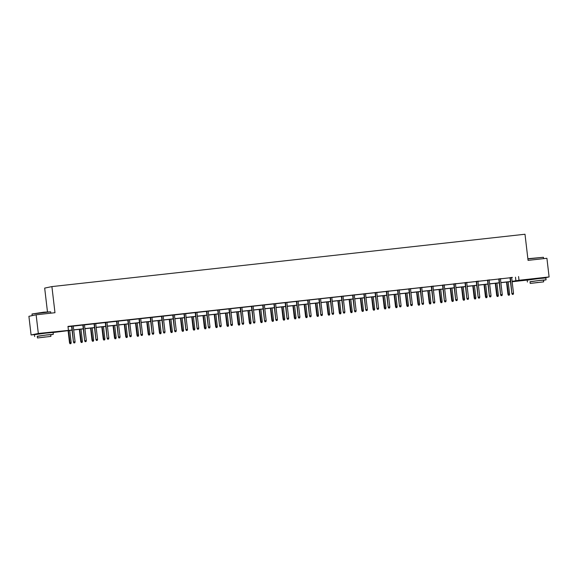 <?xml version="1.0" encoding="UTF-8"?>
<svg xmlns="http://www.w3.org/2000/svg" width="578" height="578" viewBox="0 0 578 578"><rect width="100%" height="100%" fill="white"/><g stroke="black" fill="none" stroke-linecap="round" stroke-linejoin="round"><path stroke-width="0.87" d="M38.647 333.889L48.798 332.697M531.406 279.362L541.564 278.163M47.461 311.802L44.672 288.104L51.904 286.594L524.997 234.242L528.061 260.367L546.911 258.279L549.1 276.941L543.652 278.076M527.779 280.012L512.151 281.739M72.04 330.139L53.097 332.538M35.012 334.539L31.089 334.973L38.321 333.463L72.026 330.038M38.321 333.463L36.132 314.8L28.9 316.311L31.089 334.973M85.19 324.634L82.813 324.944M85.197 324.684L84.467 324.764M107.674 322.148L105.297 322.459M107.681 322.192L106.952 322.271M130.158 319.656L127.781 319.966M130.166 319.706L129.436 319.786M152.643 317.17L150.266 317.481M152.65 317.214L151.92 317.3M175.127 314.685L172.75 314.996M175.134 314.728L174.404 314.808M197.611 312.192L195.234 312.503M197.611 312.243L196.888 312.322M220.095 309.707L217.718 310.018M220.095 309.75L219.373 309.837M242.572 307.221L240.202 307.532M242.579 307.265L241.85 307.344M265.056 304.729L262.687 305.04M265.064 304.779L264.334 304.859M287.541 302.243L285.171 302.554M287.548 302.287L286.818 302.373M310.025 299.751L307.648 300.061M310.032 299.801L309.302 299.881M332.509 297.265L330.132 297.576M332.516 297.316L331.786 297.395M354.993 294.78L352.616 295.091M355 294.823L354.271 294.903M377.477 292.287L375.1 292.598M377.485 292.338L376.755 292.417M399.962 289.802L397.585 290.113M399.969 289.853L399.239 289.932M422.446 287.317L420.069 287.627M422.446 287.36L421.723 287.439M444.93 284.824L442.553 285.135M444.93 284.875L444.207 284.954M467.407 282.339L465.037 282.649M467.414 282.389L466.684 282.469M489.891 279.853L487.521 280.164M489.898 279.897L489.169 279.976M512.375 277.361L509.998 277.671M512.383 277.411L511.653 277.491M68.009 326.7L71.585 326.303M73.24 326.122L82.827 325.06M84.482 324.879L94.069 323.817M95.724 323.637L105.312 322.575M106.966 322.387L116.554 321.332M118.208 321.144L127.796 320.082M129.45 319.901L139.038 318.839M140.692 318.659L150.28 317.597M151.935 317.416L161.522 316.354M163.177 316.173L172.764 315.111M174.419 314.923L184.006 313.861M185.661 313.681L195.248 312.619M196.903 312.438L206.491 311.376M208.145 311.195L217.733 310.133M219.38 309.952L228.975 308.89M230.622 308.703L240.217 307.648M241.864 307.46L251.459 306.398M253.106 306.217L262.701 305.155M264.348 304.974L273.936 303.912M275.59 303.732L285.178 302.67M286.833 302.489L296.42 301.427M298.075 301.239L307.662 300.184M309.317 299.996L318.904 298.934M320.559 298.754L330.146 297.692M331.801 297.511L341.388 296.449M343.043 296.268L352.631 295.206M354.285 295.018L363.873 293.964M365.527 293.776L375.115 292.714M376.769 292.533L386.357 291.471M388.011 291.29L397.599 290.228M399.254 290.048L408.841 288.986M410.496 288.805L420.083 287.743M421.738 287.555L431.325 286.5M432.973 286.312L442.567 285.25M444.215 285.07L453.809 284.008M455.457 283.827L465.052 282.765M466.699 282.584L476.294 281.522M477.941 281.341L487.529 280.279M489.183 280.092L498.771 279.029M500.425 278.849L510.013 277.787M511.667 277.606L67.973 326.397L68.406 330.132M501.133 278.603L498.763 278.914M501.14 278.654L500.411 278.733M478.649 281.096L476.279 281.407M478.656 281.139L477.927 281.219M456.165 283.581L453.795 283.892M456.172 283.632L455.442 283.711M433.688 286.067L431.311 286.385M433.688 286.117L432.965 286.197M411.204 288.559L408.827 288.87M411.204 288.603L410.481 288.689M388.719 291.045L386.342 291.355M388.727 291.095L387.997 291.175M366.235 293.537L363.858 293.848M366.242 293.581L365.513 293.66M343.751 296.023L341.374 296.333M343.758 296.066L343.029 296.153M321.267 298.508L318.89 298.819M321.274 298.559L320.544 298.638M298.783 301.001L296.406 301.311M298.79 301.044L298.06 301.124M276.298 303.486L273.929 303.797M276.306 303.537L275.576 303.616M253.814 305.972L251.444 306.282M253.821 306.022L253.092 306.102M231.337 308.464L228.96 308.775M231.337 308.507L230.615 308.587M208.853 310.95L206.476 311.26M208.853 311L208.131 311.08M186.369 313.435L183.992 313.746M186.376 313.486L185.646 313.565M163.885 315.928L161.508 316.238M163.892 315.971L163.162 316.05M141.4 318.413L139.023 318.724M141.408 318.464L140.678 318.543M118.916 320.898L116.539 321.209M118.924 320.949L118.194 321.028M96.432 323.391L94.055 323.702M96.439 323.434L95.71 323.521M73.948 325.876L71.578 326.187M73.955 325.927L73.225 326.006M36.132 314.8L54.975 312.712L51.904 286.594M518.574 276.537L519.015 280.272L549.1 276.941M512.151 281.703L514.882 281.132L512.115 281.435M510.468 281.623L500.873 282.685M499.226 282.866L489.638 283.928M487.984 284.109L478.396 285.171M476.742 285.351L467.154 286.413M465.5 286.601L455.912 287.656M454.257 287.844L444.67 288.906M443.015 289.087L433.428 290.149M431.773 290.329L422.186 291.391M420.531 291.572L410.944 292.634M409.289 292.815L399.701 293.877M398.047 294.065L388.459 295.12M386.805 295.307L377.217 296.37M375.563 296.55L365.975 297.612M364.321 297.793L354.733 298.855M353.079 299.036L343.491 300.098M341.836 300.278L332.249 301.34M330.602 301.528L321.007 302.583M319.359 302.771L309.765 303.833M308.117 304.014L298.523 305.076M296.875 305.256L287.28 306.318M285.633 306.499L276.046 307.561M274.391 307.749L264.803 308.804M263.149 308.992L253.561 310.054M251.907 310.234L242.319 311.296M240.665 311.477L231.077 312.539M229.423 312.72L219.835 313.782M218.181 313.962L208.593 315.024M206.938 315.212L197.351 316.267M195.696 316.455L186.109 317.517M184.454 317.698L174.867 318.76M173.212 318.94L163.625 320.002M161.97 320.183L152.382 321.245M150.728 321.426L141.14 322.488M139.486 322.676L129.898 323.738M128.244 323.918L118.656 324.981M117.009 325.161L107.414 326.223M105.767 326.404L96.172 327.466M94.525 327.647L84.93 328.709M83.283 328.896L73.688 329.951M512.108 281.341L519.015 280.272M73.681 329.85L83.268 328.795M84.923 328.607L94.51 327.545M96.165 327.365L105.752 326.303M107.407 326.122L116.994 325.06M118.649 324.879L128.237 323.817M129.891 323.637L139.479 322.575M141.133 322.387L150.721 321.332M152.368 321.144L161.963 320.082M163.61 319.901L173.205 318.839M174.852 318.659L184.447 317.597M186.094 317.416L195.689 316.354M197.336 316.173L206.924 315.111M208.579 314.923L218.166 313.861M219.821 313.681L229.408 312.619M231.063 312.438L240.65 311.376M242.305 311.195L251.892 310.133M253.547 309.952L263.135 308.89M264.789 308.703L274.377 307.648M276.031 307.46L285.619 306.398M287.273 306.217L296.861 305.155M298.515 304.974L308.103 303.912M309.757 303.732L319.345 302.67M321 302.489L330.587 301.427M332.242 301.239L341.829 300.184M343.484 299.996L353.071 298.934M354.726 298.754L364.313 297.692M365.961 297.511L375.555 296.449M377.203 296.268L386.798 295.206M388.445 295.018L398.04 293.964M399.687 293.776L409.282 292.714M410.929 292.533L420.517 291.471M422.171 291.29L431.759 290.228M433.413 290.048L443.001 288.986M444.655 288.805L454.243 287.743M455.898 287.555L465.485 286.5M467.14 286.312L476.727 285.25M478.382 285.07L487.969 284.008M489.624 283.827L499.211 282.765M500.866 282.584L510.453 281.522M515.475 277.187L515.916 280.915M509.998 277.628L511.862 293.508L510.352 277.584M512.534 294.39L513.257 294.31L512.534 294.39L512.216 293.429L513.51 293.292L511.646 277.44M511.862 293.508L512.339 294.426M513.257 294.31L513.51 293.292M508.43 295.242L509.348 295.127L508.43 295.242L507.954 294.325L509.601 294.108L508.163 281.876M508.626 295.206L506.87 282.021M507.954 294.325L506.516 282.057M509.601 294.108L509.348 295.127M527.873 258.727L543.421 257.289L527.895 258.944M543.479 280.301L546.073 279.839L539.18 280.424L530.04 281.883M546.073 279.839L545.856 277.967L538.963 278.553L527.187 280.164L527.411 282.028M530.221 283.437L530.019 281.724L538.501 280.561L543.457 280.142L543.66 281.862L530.221 283.437L543.66 281.862M538.075 282.411L532.613 283.155L538.075 282.411M32 314.006L43.69 312.192L50.662 311.817L32 314.006L32.187 315.624M50.72 334.828L53.313 334.366L46.421 334.951L37.274 336.41M53.313 334.366L53.089 332.495L46.204 333.08L34.427 334.691L34.644 336.555M37.462 337.964L37.259 336.252L45.734 335.096L50.698 334.669L50.9 336.389L37.462 337.964L50.9 336.389M45.315 336.938L39.846 337.682L45.315 336.938M498.756 278.871L500.62 294.751L499.11 278.827M501.292 295.633L502.015 295.553L501.292 295.633L500.974 294.679L502.268 294.534L500.411 278.69M500.62 294.751L501.097 295.669M502.015 295.553L502.268 294.534M487.514 280.113L489.378 295.994L487.868 280.077M490.057 296.875L490.773 296.796L490.057 296.875L489.732 295.922L491.025 295.777L489.169 279.933M489.378 295.994L489.855 296.919M490.773 296.796L491.025 295.777M497.188 296.492L498.106 296.37L497.188 296.492L496.712 295.568L498.359 295.351L496.921 283.119M497.391 296.449L495.628 283.263M496.712 295.568L495.274 283.307M498.359 295.351L498.106 296.37M485.954 297.735L486.864 297.612L485.954 297.735L485.469 296.81L487.117 296.593L485.679 284.362M486.149 297.692L484.386 284.506M485.469 296.81L484.032 284.549M487.117 296.593L486.864 297.612M476.272 281.356L478.136 297.236L476.626 281.32M478.815 298.118L479.53 298.038L478.815 298.118L478.49 297.164L479.783 297.02L477.927 281.175M478.136 297.236L478.62 298.161M479.53 298.038L479.783 297.02M474.711 298.978L475.622 298.855L474.711 298.978L474.227 298.053L475.875 297.836L474.437 285.611M474.906 298.934L473.144 285.749M474.227 298.053L472.79 285.792M475.875 297.836L475.622 298.855M465.03 282.599L466.894 298.479L465.384 282.563M467.573 299.361L468.288 299.281L467.573 299.361L467.248 298.407L468.541 298.262L466.684 282.418M466.894 298.479L467.378 299.404M468.288 299.281L468.541 298.262M463.469 300.22L464.38 300.098L463.469 300.22L462.985 299.296L464.633 299.079L463.202 286.854M463.664 300.177L461.901 286.999M462.985 299.296L461.547 287.035M464.633 299.079L464.38 300.098M453.788 283.849L455.652 299.722L454.142 283.805M456.331 300.603L457.046 300.524L456.331 300.603L456.006 299.65L457.299 299.505L455.442 283.661M455.652 299.722L456.136 300.647M457.046 300.524L457.299 299.505M452.227 301.463L453.138 301.348L452.227 301.463L451.743 300.546L453.39 300.329L451.96 288.097M452.422 301.427L450.659 288.241M451.743 300.546L450.305 288.278M453.39 300.329L453.138 301.348M442.546 285.091L444.41 300.972L442.9 285.048M445.089 301.853L445.804 301.774L445.089 301.853L444.764 300.892L446.057 300.755L444.2 284.903M444.41 300.972L444.894 301.889M445.804 301.774L446.057 300.755M440.985 302.706L441.903 302.59L440.985 302.706L440.501 301.788L442.148 301.572L440.718 289.34M441.18 302.67L439.417 289.484M440.501 301.788L439.063 289.52M442.148 301.572L441.903 302.59M431.304 286.334L433.168 302.215L431.658 286.291M433.847 303.096L434.569 303.017L433.847 303.096L433.522 302.142L434.815 301.998L432.958 286.153M433.168 302.215L433.652 303.132M434.569 303.017L434.815 301.998M429.743 303.956L430.661 303.833L429.743 303.956L429.259 303.031L430.913 302.814L429.476 290.582M429.938 303.912L428.175 290.727M429.259 303.031L427.821 290.77M430.913 302.814L430.661 303.833M420.062 287.577L421.926 303.457L420.416 287.541M422.605 304.339L423.327 304.259L422.605 304.339L422.28 303.385L423.58 303.24L421.716 287.396M421.926 303.457L422.41 304.382M423.327 304.259L423.58 303.24M418.501 305.198L419.418 305.076L418.501 305.198L418.017 304.274L419.671 304.057L418.234 291.825M418.696 305.155L416.933 291.969M418.017 304.274L416.579 292.013M419.671 304.057L419.418 305.076M408.819 288.819L410.683 304.7L409.173 288.783M411.363 305.581L412.085 305.502L411.363 305.581L411.037 304.628L412.338 304.483L410.474 288.639M410.683 304.7L411.168 305.625M412.085 305.502L412.338 304.483M407.259 306.441L408.176 306.318L407.259 306.441L406.775 305.516L408.429 305.3L406.991 293.075M407.454 306.398L405.691 293.212M406.775 305.516L405.337 293.256M408.429 305.3L408.176 306.318M397.577 290.062L399.441 305.943L397.931 290.026M400.12 306.824L400.843 306.745L400.12 306.824L399.795 305.87L401.096 305.726L399.232 289.881M399.441 305.943L399.925 306.867M400.843 306.745L401.096 305.726M396.017 307.684L396.934 307.561L396.017 307.684L395.533 306.759L397.187 306.542L395.749 294.318M396.212 307.641L394.449 294.462M395.533 306.759L394.095 294.498M397.187 306.542L396.934 307.561M386.335 291.312L388.199 307.193L386.696 291.269M388.878 308.074L389.601 307.987L388.878 308.074L388.553 307.113L389.854 306.976L387.99 291.124M388.199 307.193L388.683 308.11M389.601 307.987L389.854 306.976M384.775 308.927L385.692 308.811L384.775 308.927L384.298 308.009L385.945 307.792L384.507 295.56M384.97 308.89L383.207 295.705M384.298 308.009L382.853 295.741M385.945 307.792L385.692 308.811M375.093 292.555L376.964 308.435L375.454 292.511M377.636 309.317L378.359 309.237L377.636 309.317L377.311 308.363L378.612 308.219L376.748 292.374M376.964 308.435L377.441 309.353M378.359 309.237L378.612 308.219M373.533 310.169L374.45 310.054L373.533 310.169L373.056 309.252L374.703 309.035L373.265 296.803M373.728 310.133L371.965 296.947M373.056 309.252L371.611 296.984M374.703 309.035L374.45 310.054M363.851 293.797L365.722 309.678L364.212 293.761M366.394 310.559L367.117 310.48L366.394 310.559L366.069 309.606L367.37 309.461L365.506 293.617M365.722 309.678L366.199 310.603M367.117 310.48L367.37 309.461M362.29 311.419L363.208 311.296L362.29 311.419L361.814 310.494L363.461 310.278L362.023 298.046M362.485 311.376L360.723 298.19M361.814 310.494L360.369 298.234M363.461 310.278L363.208 311.296M352.609 295.04L354.48 310.921L352.97 295.004M355.152 311.802L355.875 311.723L355.152 311.802L354.827 310.848L356.127 310.704L354.263 294.859M354.48 310.921L354.957 311.845M355.875 311.723L356.127 310.704M351.048 312.662L351.966 312.539L351.048 312.662L350.571 311.737L352.219 311.52L350.781 299.296M351.243 312.619L349.488 299.433M350.571 311.737L349.126 299.476M352.219 311.52L351.966 312.539M341.367 296.283L343.238 312.163L341.728 296.247M343.91 313.045L344.632 312.965L343.91 313.045L343.585 312.091L344.885 311.947L343.021 296.102M343.238 312.163L343.715 313.088M344.632 312.965L344.885 311.947M339.806 313.905L340.724 313.782L339.806 313.905L339.329 312.98L340.977 312.763L339.539 300.538M340.001 313.861L338.246 300.683M339.329 312.98L337.884 300.719M340.977 312.763L340.724 313.782M330.132 297.533L331.996 313.406L330.486 297.489M332.668 314.288L333.39 314.208L332.668 314.288L332.343 313.334L333.643 313.189L331.779 297.345M331.996 313.406L332.473 314.331M333.39 314.208L333.643 313.189M328.564 315.147L329.482 315.024L328.564 315.147L328.087 314.23L329.735 314.013L328.297 301.781M328.759 315.111L327.004 301.926M328.087 314.23L326.642 301.962M329.735 314.013L329.482 315.024M318.89 298.775L320.754 314.656L319.244 298.732M321.426 315.537L322.148 315.458L321.426 315.537L321.101 314.577L322.401 314.439L320.537 298.588M320.754 314.656L321.231 315.574M322.148 315.458L322.401 314.439M317.322 316.39L318.24 316.274L317.322 316.39L316.845 315.472L318.492 315.256L317.055 303.024M317.517 316.354L315.761 303.168M316.845 315.472L315.4 303.204M318.492 315.256L318.24 316.274M307.648 300.018L309.512 315.899L308.002 299.975M310.184 316.78L310.906 316.701L310.184 316.78L309.866 315.826L311.159 315.682L309.295 299.838M309.512 315.899L309.989 316.816M310.906 316.701L311.159 315.682M306.08 317.64L306.997 317.517L306.08 317.64L305.603 316.715L307.25 316.498L305.813 304.266M306.275 317.597L304.519 304.411M305.603 316.715L304.165 304.454M307.25 316.498L306.997 317.517M296.406 301.261L298.27 317.141L296.76 301.225M298.942 318.023L299.664 317.943L298.942 318.023L298.624 317.069L299.917 316.925L298.053 301.08M298.27 317.141L298.747 318.066M299.664 317.943L299.917 316.925M294.838 318.883L295.755 318.76L294.838 318.883L294.361 317.958L296.008 317.741L294.57 305.509M295.033 318.839L293.277 305.654M294.361 317.958L292.923 305.697M296.008 317.741L295.755 318.76M285.164 302.504L287.028 318.384L285.518 302.467M287.7 319.266L288.422 319.186L287.7 319.266L287.382 318.312L288.675 318.167L286.818 302.323M287.028 318.384L287.504 319.309M288.422 319.186L288.675 318.167M283.596 320.125L284.513 320.002L283.596 320.125L283.119 319.201L284.766 318.984L283.328 306.759M283.798 320.082L282.035 306.896M283.119 319.201L281.681 306.94M284.766 318.984L284.513 320.002M273.921 303.746L275.785 319.627L274.275 303.71M276.465 320.508L277.18 320.429L276.465 320.508L276.139 319.555L277.433 319.41L275.576 303.566M275.785 319.627L276.262 320.552M277.18 320.429L277.433 319.41M272.361 321.368L273.271 321.245L272.361 321.368L271.877 320.443L273.524 320.226L272.086 308.002M272.556 321.325L270.793 308.146M271.877 320.443L270.439 308.182M273.524 320.226L273.271 321.245M262.679 304.996L264.543 320.877L263.033 304.953M265.223 321.751L265.938 321.671L265.223 321.751L264.897 320.797L266.191 320.653L264.334 304.808M264.543 320.877L265.027 321.794M265.938 321.671L266.191 320.653M261.119 322.611L262.029 322.495L261.119 322.611L260.635 321.693L262.282 321.476L260.844 309.244M261.314 322.575L259.551 309.389M260.635 321.693L259.197 309.425M262.282 321.476L262.029 322.495M251.437 306.239L253.301 322.119L251.791 306.196M253.98 323.001L254.696 322.921L253.98 323.001L253.655 322.047L254.949 321.903L253.092 306.051M253.301 322.119L253.785 323.037M254.696 322.921L254.949 321.903M249.877 323.853L250.787 323.738L249.877 323.853L249.393 322.936L251.04 322.719L249.609 310.487M250.072 323.817L248.309 310.632M249.393 322.936L247.955 310.668M251.04 322.719L250.787 323.738M240.195 307.482L242.059 323.362L240.549 307.445M242.738 324.244L243.454 324.164L242.738 324.244L242.413 323.29L243.706 323.145L241.85 307.301M242.059 323.362L242.543 324.287M243.454 324.164L243.706 323.145M238.635 325.103L239.545 324.981L238.635 325.103L238.15 324.179L239.798 323.962L238.367 311.73M238.83 325.06L237.067 311.874M238.15 324.179L236.713 311.918M239.798 323.962L239.545 324.981M228.953 308.724L230.817 324.605L229.307 308.688M231.496 325.486L232.212 325.407L231.496 325.486L231.171 324.533L232.464 324.388L230.608 308.544M230.817 324.605L231.301 325.53M232.212 325.407L232.464 324.388M227.392 326.346L228.31 326.223L227.392 326.346L226.908 325.421L228.556 325.204L227.125 312.973M227.588 326.303L225.825 313.117M226.908 325.421L225.471 313.16M228.556 325.204L228.31 326.223M217.711 309.967L219.575 325.848L218.065 309.931M220.254 326.729L220.977 326.649L220.254 326.729L219.929 325.775L221.222 325.631L219.365 309.786M219.575 325.848L220.059 326.772M220.977 326.649L221.222 325.631M216.15 327.589L217.068 327.466L216.15 327.589L215.666 326.664L217.321 326.447L215.883 314.222M216.345 327.545L214.583 314.367M215.666 326.664L214.228 314.403M217.321 326.447L217.068 327.466M206.469 311.217L208.333 327.09L206.823 311.174M209.012 327.972L209.735 327.892L209.012 327.972L208.687 327.018L209.987 326.873L208.123 311.029M208.333 327.09L208.817 328.015M209.735 327.892L209.987 326.873M204.908 328.831L205.826 328.709L204.908 328.831L204.424 327.914L206.079 327.69L204.641 315.465M205.103 328.788L203.34 315.61M204.424 327.914L202.986 315.646M206.079 327.69L205.826 328.709M195.227 312.46L197.091 328.34L195.581 312.416M197.77 329.222L198.492 329.142L197.77 329.222L197.445 328.261L198.745 328.123L196.881 312.272M197.091 328.34L197.575 329.258M198.492 329.142L198.745 328.123M193.666 330.074L194.584 329.959L193.666 330.074L193.182 329.157L194.837 328.94L193.399 316.708M193.861 330.038L192.098 316.852M193.182 329.157L191.744 316.889M194.837 328.94L194.584 329.959M183.985 313.702L185.849 329.583L184.339 313.659M186.528 330.464L187.25 330.385L186.528 330.464L186.203 329.511L187.503 329.366L185.639 313.522M185.849 329.583L186.333 330.5M187.25 330.385L187.503 329.366M182.424 331.324L183.342 331.201L182.424 331.324L181.94 330.399L183.594 330.183L182.157 317.951M182.619 331.281L180.856 318.095M181.94 330.399L180.502 318.131M183.594 330.183L183.342 331.201M172.743 314.945L174.607 330.826L173.104 314.909M175.286 331.707L176.008 331.627L175.286 331.707L174.961 330.753L176.261 330.609L174.397 314.764M174.607 330.826L175.091 331.75M176.008 331.627L176.261 330.609M171.182 332.567L172.1 332.444L171.182 332.567L170.705 331.642L172.352 331.425L170.915 319.193M171.377 332.523L169.614 319.338M170.705 331.642L169.26 319.381M172.352 331.425L172.1 332.444M161.5 316.188L163.372 332.068L161.862 316.152M164.044 332.95L164.766 332.87L164.044 332.95L163.719 331.996L165.019 331.851L163.155 316.007M163.372 332.068L163.849 332.993M164.766 332.87L165.019 331.851M159.94 333.809L160.857 333.687L159.94 333.809L159.463 332.885L161.11 332.668L159.673 320.443M160.135 333.766L158.372 320.58M159.463 332.885L158.018 320.624M161.11 332.668L160.857 333.687M150.258 317.43L152.13 333.311L150.62 317.394M152.802 334.192L153.524 334.113L152.802 334.192L152.476 333.239L153.777 333.094L151.913 317.25M152.13 333.311L152.606 334.236M153.524 334.113L153.777 333.094M148.698 335.052L149.615 334.929L148.698 335.052L148.221 334.127L149.868 333.911L148.43 321.686M148.893 335.009L147.13 321.83M148.221 334.127L146.776 321.867M149.868 333.911L149.615 334.929M139.016 318.68L140.888 334.554L139.377 318.637M141.559 335.435L142.282 335.356L141.559 335.435L141.234 334.481L142.535 334.337L140.671 318.492M140.888 334.554L141.364 335.478M142.282 335.356L142.535 334.337M137.456 336.295L138.373 336.179L137.456 336.295L136.979 335.377L138.626 335.161L137.188 322.929M137.651 336.259L135.895 323.073M136.979 335.377L135.534 323.109M138.626 335.161L138.373 336.179M127.774 319.923L129.645 335.804L128.135 319.88M130.317 336.685L131.04 336.606L130.317 336.685L129.992 335.724L131.293 335.587L129.429 319.735M129.645 335.804L130.122 336.721M131.04 336.606L131.293 335.587M126.214 337.538L127.131 337.422L126.214 337.538L125.737 336.62L127.384 336.403L125.946 324.171M126.409 337.501L124.653 324.316M125.737 336.62L124.292 324.352M127.384 336.403L127.131 337.422M116.539 321.166L118.403 337.046L116.893 321.122M119.075 337.928L119.798 337.848L119.075 337.928L118.75 336.974L120.051 336.829L118.187 320.985M118.403 337.046L118.88 337.964M119.798 337.848L120.051 336.829M114.971 338.787L115.889 338.665L114.971 338.787L114.495 337.863L116.142 337.646L114.704 325.414M115.167 338.744L113.411 325.559M114.495 337.863L113.05 325.602M116.142 337.646L115.889 338.665M105.297 322.408L107.161 338.289L105.651 322.372M107.833 339.17L108.556 339.091L107.833 339.17L107.508 338.217L108.808 338.072L106.944 322.228M107.161 338.289L107.638 339.214M108.556 339.091L108.808 338.072M103.729 340.03L104.647 339.907L103.729 340.03L103.252 339.105L104.9 338.889L103.462 326.657M103.924 339.987L102.169 326.801M103.252 339.105L101.807 326.845M104.9 338.889L104.647 339.907M94.055 323.651L95.919 339.532L94.409 323.615M96.591 340.413L97.314 340.334L96.591 340.413L96.273 339.459L97.566 339.315L95.702 323.47M95.919 339.532L96.396 340.456M97.314 340.334L97.566 339.315M92.487 341.273L93.405 341.15L92.487 341.273L92.01 340.348L93.658 340.131L92.22 327.907M92.682 341.23L90.927 328.044M92.01 340.348L90.573 328.087M93.658 340.131L93.405 341.15M82.813 324.894L84.677 340.774L83.167 324.858M85.349 341.656L86.071 341.576L85.349 341.656L85.031 340.702L86.324 340.558L84.46 324.713M84.677 340.774L85.154 341.699M86.071 341.576L86.324 340.558M81.245 342.516L82.163 342.393L81.245 342.516L80.768 341.591L82.416 341.374L80.978 329.149M81.44 342.472L79.685 329.294M80.768 341.591L79.331 329.33M82.416 341.374L82.163 342.393M71.571 326.144L73.435 342.024L71.925 326.1M74.107 342.906L74.829 342.819L74.107 342.906L73.789 341.945L75.082 341.8L73.225 325.956M73.435 342.024L73.912 342.942M74.829 342.819L75.082 341.8M70.003 343.758L70.921 343.643L70.003 343.758L69.526 342.841L71.173 342.624L69.736 330.392M70.205 343.722L68.442 330.537M69.526 342.841L68.088 330.573M71.173 342.624L70.921 343.643M543.587 258.648L543.428 257.297M50.821 313.175L50.662 311.824"/></g></svg>
